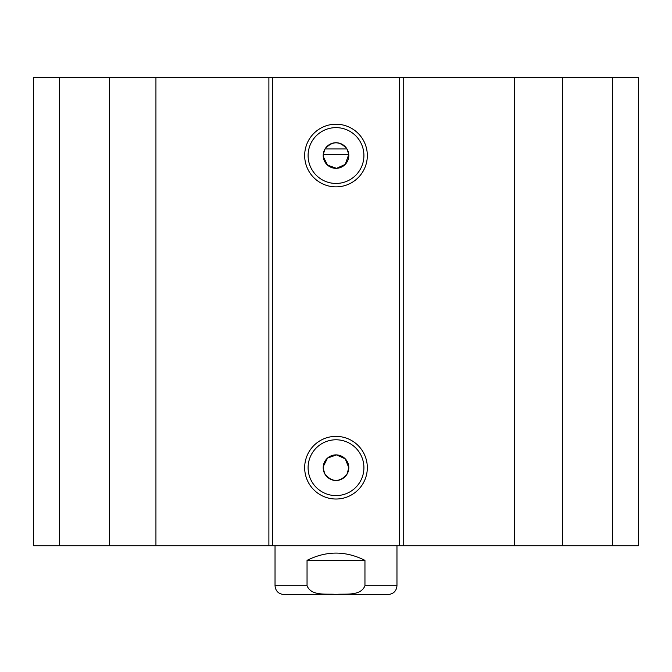 <?xml version="1.0" encoding="UTF-8"?>
<svg xmlns="http://www.w3.org/2000/svg" width="672" height="672" viewBox="0 0 672 672"><rect width="100%" height="100%" fill="white"/><g stroke="black" fill="none" stroke-linecap="round" stroke-linejoin="round"><path stroke-width="1.01" d="M59.573 77.498L33.6 77.498L33.6 545.731L638.4 545.731L638.4 77.498L59.573 77.498L59.573 545.731M325.021 148.949C332.338 140.784 339.662 140.784 346.979 148.949L325.021 148.949L323.24 154.442L323.24 156.61L327.533 165.136L336.538 168.328L345.24 164.396L348.76 154.442L323.24 154.442M346.979 474.272C339.662 482.446 332.338 482.446 325.021 474.272L323.24 468.787L323.24 466.62L327.533 458.086L336.538 454.902L345.24 458.825L348.802 467.687A12.802 12.802 0 0 1 329.599 478.775A12.802 12.802 0 0 1 329.599 456.599A12.802 12.802 0 0 1 348.802 467.687L346.979 474.272M346.979 148.949L348.76 154.442M348.802 155.534A12.802 12.802 0 0 1 329.599 166.622A12.802 12.802 0 0 1 329.599 144.446A12.802 12.802 0 0 1 348.802 155.534M363.913 155.534A27.913 27.913 0 0 1 322.048 179.71A27.913 27.913 0 0 1 322.048 131.368A27.913 27.913 0 0 1 363.913 155.534M367.324 155.534A31.324 31.324 0 0 0 320.334 128.411A31.324 31.324 0 0 0 320.334 182.666A31.324 31.324 0 0 0 367.324 155.534M399.403 77.498L399.403 545.731M272.597 77.498L272.597 545.731M367.324 467.687A31.324 31.324 0 0 0 320.334 440.563A31.324 31.324 0 0 0 320.334 494.819A31.324 31.324 0 0 0 367.324 467.687M363.913 467.687A27.913 27.913 0 0 1 322.048 491.862A27.913 27.913 0 0 1 322.048 443.52A27.913 27.913 0 0 1 363.913 467.687M638.4 77.498L638.4 545.731M109.477 77.498L109.477 545.731M155.938 77.498L155.938 545.731M268.884 77.498L268.884 545.731M403.217 77.498L403.217 545.731M514.273 77.498L514.273 545.731M562.523 77.498L562.523 545.731M612.427 77.498L612.427 545.731M364.955 560.364L364.955 585.724C360.688 596.392 345.492 593.552 336 594.384C326.508 593.552 311.312 596.392 307.045 585.724L307.045 560.364L364.955 560.364C345.652 550.679 326.348 550.679 307.045 560.364M275.033 545.731L275.033 585.724C275.554 591.058 278.477 593.981 283.811 594.502L388.189 594.502C393.523 593.981 396.446 591.058 396.967 585.724L396.967 545.731M364.955 585.724L396.967 585.724M275.033 585.724L307.045 585.724"/></g></svg>
